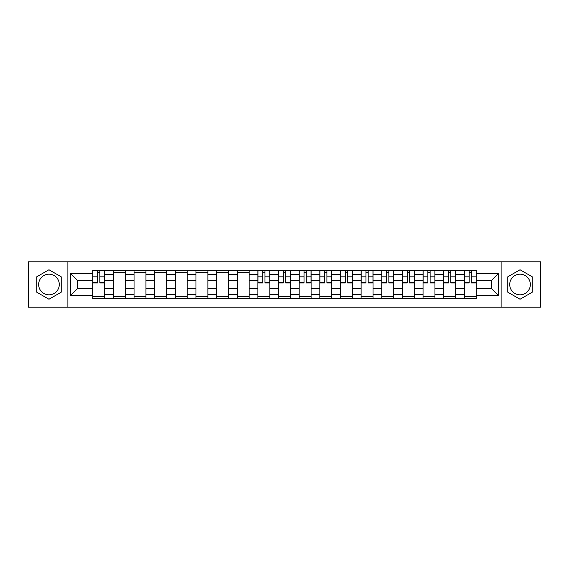 <?xml version="1.0" encoding="UTF-8"?>
<svg xmlns="http://www.w3.org/2000/svg" width="569" height="569" viewBox="0 0 569 569"><rect width="100%" height="100%" fill="white"/><g stroke="black" fill="none" stroke-linecap="round" stroke-linejoin="round"><path stroke-width="0.85" d="M48.962 294.82A10.32 10.32 0 0 1 38.642 284.5A10.32 10.32 0 0 1 48.962 274.18A10.32 10.32 0 0 1 59.283 284.5A10.32 10.32 0 0 1 48.962 294.82M520.038 294.82A10.32 10.32 0 0 1 509.717 284.5A10.32 10.32 0 0 1 520.038 274.18A10.32 10.32 0 0 1 530.358 284.5A10.32 10.32 0 0 1 520.038 294.82M501.118 307.196L540.55 307.196L540.55 261.804L28.45 261.804L28.45 307.196L501.118 307.196L501.118 261.804M113.402 298.725L113.402 274.308L104.668 274.308L104.668 298.725M104.668 274.308L104.668 270.275M113.402 274.308L113.402 270.275M125.315 270.275L125.315 298.725M134.049 298.725L134.049 270.275M145.956 270.275L145.956 298.725M154.69 298.725L154.69 270.275M166.596 270.275L166.596 298.725M175.33 298.725L175.33 270.275M187.244 270.275L187.244 298.725M195.971 298.725L195.971 270.275M207.884 270.275L207.884 298.725M216.618 298.725L216.618 270.275M228.525 270.275L228.525 298.725M237.259 298.725L237.259 270.275M249.172 270.275L249.172 298.725M257.899 298.725L257.899 270.275M269.813 270.275L269.813 298.725M278.547 298.725L278.547 270.275M290.453 270.275L290.453 298.725M299.187 298.725L299.187 270.275M311.101 270.275L311.101 298.725M319.828 298.725L319.828 270.275M331.741 270.275L331.741 298.725M340.475 298.725L340.475 270.275M352.382 270.275L352.382 298.725M361.116 298.725L361.116 270.275M373.029 270.275L373.029 298.725M381.756 298.725L381.756 270.275M393.67 270.275L393.67 298.725M402.404 298.725L402.404 270.275M414.31 270.275L414.31 298.725M423.044 298.725L423.044 270.275M434.951 270.275L434.951 298.725M443.685 298.725L443.685 270.275M455.598 270.275L455.598 298.725M464.332 298.725L464.332 270.275M464.332 288.604L455.598 288.604M443.685 288.604L434.951 288.604M423.044 288.604L414.31 288.604M402.404 288.604L393.67 288.604M381.756 288.604L373.029 288.604M361.116 288.604L352.382 288.604M340.475 288.604L331.741 288.604M319.828 288.604L311.101 288.604M299.187 288.604L290.453 288.604M278.547 288.604L269.813 288.604M257.899 288.604L249.172 288.604M237.259 288.604L228.525 288.604M216.618 288.604L207.884 288.604M195.971 288.604L187.244 288.604M175.33 288.604L166.596 288.604M154.69 288.604L145.956 288.604M134.049 288.604L125.315 288.604M113.402 288.604L104.668 288.604M464.332 280.396L455.598 280.396M443.685 280.396L434.951 280.396M423.044 280.396L414.31 280.396M402.404 280.396L393.67 280.396M381.756 280.396L373.029 280.396M361.116 280.396L352.382 280.396M340.475 280.396L331.741 280.396M319.828 280.396L311.101 280.396M299.187 280.396L290.453 280.396M278.547 280.396L269.813 280.396M257.899 280.396L249.172 280.396M237.259 280.396L228.525 280.396M216.618 280.396L207.884 280.396M195.971 280.396L187.244 280.396M175.33 280.396L166.596 280.396M154.69 280.396L145.956 280.396M134.049 280.396L125.315 280.396M113.402 280.396L104.668 280.396M77.54 288.604L92.761 288.604L92.761 280.396L77.54 280.396L77.54 288.604L70.528 295.617L70.528 273.383L92.761 273.383L92.761 280.396M476.239 280.396L476.239 288.604L491.46 288.604L491.46 280.396L476.239 280.396L476.239 270.275L92.761 270.275L92.761 273.383M476.239 273.383L498.472 273.383L498.472 295.617L476.239 295.617L476.239 288.604M92.761 288.604L92.761 298.725L476.239 298.725L476.239 295.617M92.761 295.617L70.528 295.617M67.882 307.196L67.882 261.804M61.729 277.124L48.962 269.756L36.188 277.124L36.188 291.876L48.962 299.244L61.729 291.876L61.729 277.124M532.812 277.124L520.038 269.756L507.271 277.124L507.271 291.876L520.038 299.244L532.812 291.876L532.812 277.124M104.668 296.741L92.761 296.741M97.591 272.259L99.838 272.259M125.315 296.741L113.402 296.741M113.402 272.259L125.315 272.259M145.956 296.741L134.049 296.741M134.049 272.259L145.956 272.259M166.596 296.741L154.69 296.741M154.69 272.259L166.596 272.259M187.244 296.741L175.33 296.741M175.33 272.259L187.244 272.259M207.884 296.741L195.971 296.741M195.971 272.259L207.884 272.259M228.525 296.741L216.618 296.741M216.618 272.259L228.525 272.259M249.172 296.741L237.259 296.741M237.259 272.259L249.172 272.259M269.813 296.741L257.899 296.741M262.736 272.259L264.983 272.259M290.453 296.741L278.547 296.741M283.376 272.259L285.624 272.259M311.101 296.741L299.187 296.741M304.017 272.259L306.264 272.259M331.741 296.741L319.828 296.741M324.664 272.259L326.912 272.259M352.382 296.741L340.475 296.741M345.305 272.259L347.552 272.259M373.029 296.741L361.116 296.741M365.945 272.259L368.193 272.259M393.67 296.741L381.756 296.741M386.586 272.259L388.84 272.259M414.31 296.741L402.404 296.741M407.233 272.259L409.481 272.259M434.951 296.741L423.044 296.741M427.874 272.259L430.121 272.259M455.598 296.741L443.685 296.741M448.514 272.259L450.769 272.259M476.239 296.741L464.332 296.741M469.162 272.259L471.409 272.259M70.528 273.383L77.54 280.396M491.46 288.604L498.472 295.617M491.46 280.396L498.472 273.383M99.838 282.978L99.838 270.41L104.604 270.41L104.604 282.978L99.838 282.978M97.591 272.124L99.838 272.124M97.591 270.41L92.825 270.41L92.825 282.978L97.591 282.978L97.591 270.41L99.838 270.41M264.983 282.978L264.983 270.41L269.749 270.41L269.749 282.978L264.983 282.978M262.736 272.124L264.983 272.124M262.736 270.41L257.97 270.41L257.97 282.978L262.736 282.978L262.736 270.41L264.983 270.41M285.624 282.978L285.624 270.41L290.389 270.41L290.389 282.978L285.624 282.978M283.376 272.124L285.624 272.124M283.376 270.41L278.611 270.41L278.611 282.978L283.376 282.978L283.376 270.41L285.624 270.41M306.264 282.978L306.264 270.41L311.03 270.41L311.03 282.978L306.264 282.978M304.017 272.124L306.264 272.124M304.017 270.41L299.251 270.41L299.251 282.978L304.017 282.978L304.017 270.41L306.264 270.41M326.912 282.978L326.912 270.41L331.677 270.41L331.677 282.978L326.912 282.978M324.664 272.124L326.912 272.124M324.664 270.41L319.899 270.41L319.899 282.978L324.664 282.978L324.664 270.41L326.912 270.41M347.552 282.978L347.552 270.41L352.318 270.41L352.318 282.978L347.552 282.978M345.305 272.124L347.552 272.124M345.305 270.41L340.539 270.41L340.539 282.978L345.305 282.978L345.305 270.41L347.552 270.41M368.193 282.978L368.193 270.41L372.958 270.41L372.958 282.978L368.193 282.978M365.945 272.124L368.193 272.124M365.945 270.41L361.18 270.41L361.18 282.978L365.945 282.978L365.945 270.41L368.193 270.41M388.84 282.978L388.84 270.41L393.606 270.41L393.606 282.978L388.84 282.978M386.586 272.124L388.84 272.124M386.586 270.41L381.827 270.41L381.827 282.978L386.586 282.978L386.586 270.41L388.84 270.41M409.481 282.978L409.481 270.41L414.246 270.41L414.246 282.978L409.481 282.978M407.233 272.124L409.481 272.124M407.233 270.41L402.468 270.41L402.468 282.978L407.233 282.978L407.233 270.41L409.481 270.41M430.121 282.978L430.121 270.41L434.887 270.41L434.887 282.978L430.121 282.978M427.874 272.124L430.121 272.124M427.874 270.41L423.108 270.41L423.108 282.978L427.874 282.978L427.874 270.41L430.121 270.41M450.769 282.978L450.769 270.41L455.534 270.41L455.534 282.978L450.769 282.978M448.514 272.124L450.769 272.124M448.514 270.41L443.756 270.41L443.756 282.978L448.514 282.978L448.514 270.41L450.769 270.41M471.409 282.978L471.409 270.41L476.175 270.41L476.175 282.978L471.409 282.978M469.162 272.124L471.409 272.124M469.162 270.41L464.396 270.41L464.396 282.978L469.162 282.978L469.162 270.41L471.409 270.41M443.685 274.308L434.951 274.308M423.044 274.308L414.31 274.308M402.404 274.308L393.67 274.308M381.756 274.308L373.029 274.308M361.116 274.308L352.382 274.308M340.475 274.308L331.741 274.308M319.828 274.308L311.101 274.308M299.187 274.308L290.453 274.308M278.547 274.308L269.813 274.308M257.899 274.308L249.172 274.308M237.259 274.308L228.525 274.308M216.618 274.308L207.884 274.308M195.971 274.308L187.244 274.308M175.33 274.308L166.596 274.308M154.69 274.308L145.956 274.308M134.049 274.308L125.315 274.308M464.332 274.308L455.598 274.308M443.685 294.692L434.951 294.692M423.044 294.692L414.31 294.692M402.404 294.692L393.67 294.692M381.756 294.692L373.029 294.692M361.116 294.692L352.382 294.692M340.475 294.692L331.741 294.692M319.828 294.692L311.101 294.692M299.187 294.692L290.453 294.692M278.547 294.692L269.813 294.692M257.899 294.692L249.172 294.692M237.259 294.692L228.525 294.692M216.618 294.692L207.884 294.692M195.971 294.692L187.244 294.692M175.33 294.692L166.596 294.692M154.69 294.692L145.956 294.692M134.049 294.692L125.315 294.692M113.402 294.692L104.668 294.692M464.332 294.692L455.598 294.692M99.838 282.523L104.604 282.523M99.838 276.833L104.604 276.833M92.825 282.523L97.591 282.523M92.825 276.833L97.591 276.833M264.983 282.523L269.749 282.523M264.983 276.833L269.749 276.833M257.97 282.523L262.736 282.523M257.97 276.833L262.736 276.833M285.624 282.523L290.389 282.523M285.624 276.833L290.389 276.833M278.611 282.523L283.376 282.523M278.611 276.833L283.376 276.833M306.264 282.523L311.03 282.523M306.264 276.833L311.03 276.833M299.251 282.523L304.017 282.523M299.251 276.833L304.017 276.833M326.912 282.523L331.677 282.523M326.912 276.833L331.677 276.833M319.899 282.523L324.664 282.523M319.899 276.833L324.664 276.833M347.552 282.523L352.318 282.523M347.552 276.833L352.318 276.833M340.539 282.523L345.305 282.523M340.539 276.833L345.305 276.833M368.193 282.523L372.958 282.523M368.193 276.833L372.958 276.833M361.18 282.523L365.945 282.523M361.18 276.833L365.945 276.833M388.84 282.523L393.606 282.523M388.84 276.833L393.606 276.833M381.827 282.523L386.586 282.523M381.827 276.833L386.586 276.833M409.481 282.523L414.246 282.523M409.481 276.833L414.246 276.833M402.468 282.523L407.233 282.523M402.468 276.833L407.233 276.833M430.121 282.523L434.887 282.523M430.121 276.833L434.887 276.833M423.108 282.523L427.874 282.523M423.108 276.833L427.874 276.833M450.769 282.523L455.534 282.523M450.769 276.833L455.534 276.833M443.756 282.523L448.514 282.523M443.756 276.833L448.514 276.833M471.409 282.523L476.175 282.523M471.409 276.833L476.175 276.833M464.396 282.523L469.162 282.523M464.396 276.833L469.162 276.833"/></g></svg>
